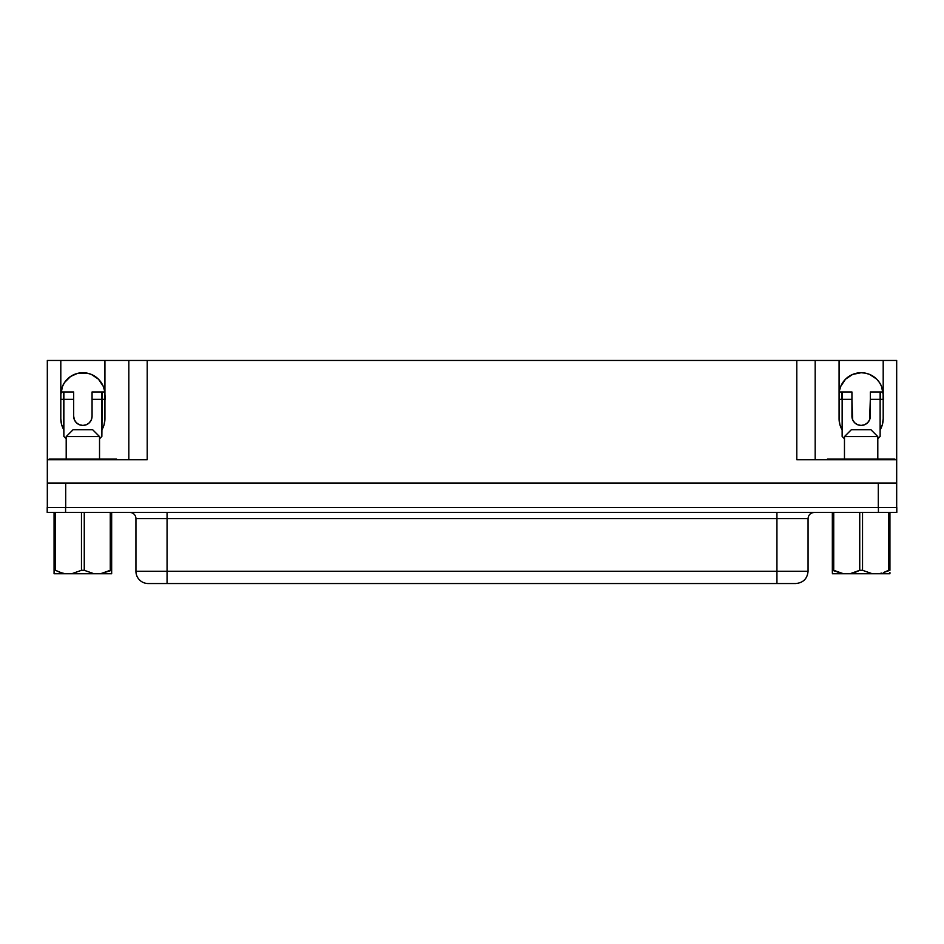 <?xml version="1.0" encoding="UTF-8"?>
<svg xmlns="http://www.w3.org/2000/svg" width="944" height="944" viewBox="0 0 944 944"><rect width="100%" height="100%" fill="white"/><g stroke="black" fill="none" stroke-linecap="round" stroke-linejoin="round"><path stroke-width="1.42" d="M66.198 436.588L73.066 429.732L66.198 436.588L66.198 459.126L66.198 436.588L99.533 436.588L99.533 459.126L99.533 436.588L66.198 436.588M92.665 429.732L99.533 436.588L92.665 429.732L73.066 429.732L92.665 429.732M62.092 573.055L55.46 570.306L55.46 512.462L54.068 512.462L54.068 570.306L55.46 570.306L54.068 570.306L54.068 573.74L65.207 573.74L62.092 573.055M877.802 436.588L870.934 429.732L851.335 429.732L844.467 436.588L877.802 436.588L844.467 436.588L844.467 459.126L844.467 436.588L851.335 429.732L870.934 429.732L877.802 436.588L877.802 459.126L877.802 436.588M881.908 573.055L878.793 573.74L889.932 573.74L889.932 572.453L889.932 573.74L872.28 573.74L862.533 570.306L862.533 512.462L889.932 512.462L888.54 512.462L888.54 570.306L889.932 570.306L889.932 512.462L889.932 570.306L883.785 572.453L888.54 570.306L888.54 512.462L859.736 512.462L862.533 512.462L862.533 570.306L859.736 570.306L862.533 570.306L872.28 573.74L849.989 573.74L878.793 573.74L881.908 573.055M167.064 512.45L167.064 518.575L135.936 518.575A6.124 6.124 0 0 0 129.812 512.45A6.124 6.124 0 0 1 135.936 518.575L135.936 571.273L135.936 518.575L167.064 518.575L167.064 571.273L808.064 571.273L776.936 571.273L776.936 518.575L776.936 571.273L167.064 571.273L167.064 512.45M814.188 512.45C810.483 512.828 808.442 514.869 808.064 518.575L776.936 518.575L808.064 518.575L808.064 571.273C807.321 578.707 803.238 582.79 795.804 583.534L776.936 583.534L776.936 571.273L776.936 583.534L148.196 583.534L167.064 583.534L167.064 571.273L135.936 571.273A12.26 12.26 0 0 0 148.196 583.534A12.26 12.26 0 0 1 135.936 571.273L167.064 571.273L167.064 583.534L795.167 583.534M839.287 391.748L839.074 394.781A22.066 22.066 0 0 1 861.129 372.727A22.066 22.066 0 0 1 883.195 394.781L881.519 386.344L879.478 382.532L881.519 386.344M62.21 387.052L64.522 382.532L62.481 386.344L60.805 394.781A22.066 22.066 0 0 1 82.871 372.727A22.066 22.066 0 0 1 104.926 394.781L104.359 389.813M111.663 572.453L111.663 573.74L100.524 573.74L111.663 570.306L111.663 512.462L110.271 512.462L110.271 570.306L100.524 573.74L111.663 573.74L111.663 570.306L110.271 570.306L110.271 512.462L111.663 512.462L111.663 571.734M54.068 572.453L54.068 512.462L81.467 512.462L81.467 570.306L84.264 570.306L84.264 512.462L81.467 512.462L81.467 570.306L71.72 573.74L94.011 573.74L84.264 570.306L81.467 570.306L71.72 573.74L54.068 573.74L54.068 572.453L54.068 573.74M832.337 512.462L859.736 512.462L859.736 570.306L854.981 572.453L849.989 573.74L843.476 573.74L833.729 570.306L833.729 512.462L832.337 512.462L832.337 570.306L843.476 573.74L832.337 573.74L849.989 573.74L859.736 570.306L859.736 512.462L833.729 512.462L833.729 570.306L832.337 570.306L832.337 572.453L832.337 512.462M889.932 572.453L889.932 573.74M832.337 572.453L832.337 570.306M65.584 512.45L896.8 512.45L896.8 507.542L878.416 507.542L896.8 507.542L896.8 512.45L65.584 512.45L65.584 507.542L878.416 507.542L878.416 512.45L878.416 507.542L47.2 507.542L65.584 507.542L65.584 512.45L47.2 512.45L65.584 512.45M49.1 459.126L116.631 459.126L110.507 459.126L110.507 459.74L110.507 459.126L49.1 459.126L49.1 459.74L49.1 459.126M888.776 459.126L827.369 459.126L827.369 459.74L827.369 459.126L888.776 459.126L888.776 459.74L888.776 459.126L894.9 459.126L888.776 459.126M844.467 438.783L842.142 436.458L842.142 399.324L851.936 399.324L852.644 419.75L854.639 422.735L857.612 424.729L861.129 425.425L864.657 424.729L867.63 422.735L869.625 419.75L870.321 399.324L880.127 399.324L880.127 436.458L877.802 438.783L880.127 436.458L880.127 391.972L870.321 391.972L870.321 416.233A9.192 9.192 0 0 1 861.129 425.425A9.192 9.192 0 0 1 851.936 416.233L851.936 391.972L839.251 391.972L842.142 391.972L842.142 436.458L844.467 438.783M82.871 425.425L79.343 424.729L76.37 422.735A9.192 9.192 0 0 0 89.361 422.735L86.388 424.729L82.871 425.425L79.343 424.729M76.37 422.735L74.375 419.75L73.679 416.233L73.679 391.972L60.982 391.972L63.873 391.972L63.873 436.458L66.198 438.783L63.873 436.458L63.496 391.972L63.496 399.324L73.679 399.324L63.873 399.324L63.873 391.972L73.679 391.972L73.679 416.233A9.192 9.192 0 0 0 82.871 425.425A9.192 9.192 0 0 0 92.064 416.233L91.356 419.75L89.361 422.735M861.129 425.425L864.657 424.729M869.625 419.75L870.321 416.233M800.37 459.74L896.682 459.74L896.682 483.033L878.298 483.033L878.298 507.542L878.298 483.033L65.702 483.033L65.702 507.542L65.702 483.033L47.318 483.033L47.318 360.466L60.805 360.466L60.805 418.688L61.584 424.505L63.873 429.898A22.066 22.066 0 0 1 60.805 418.688L60.805 360.466L47.318 360.466L47.318 459.74L147.205 459.74L147.205 360.466L104.926 360.466L128.821 360.466L128.821 459.74L128.821 360.466L796.795 360.466L147.205 360.466L147.205 459.74L143.63 459.74M101.858 429.898L104.147 424.505L104.926 418.688L104.926 360.466L60.805 360.466L104.926 360.466L104.926 418.688A22.066 22.066 0 0 1 101.858 429.898A22.066 22.066 0 0 0 104.926 418.688L104.3 423.915M839.7 423.915L839.074 418.688A22.066 22.066 0 0 0 842.142 429.898L839.853 424.505L839.074 418.688L839.074 360.466L896.682 360.466L896.682 459.74L896.682 360.466L883.195 360.466L883.195 418.688L882.416 424.505L880.127 429.898A22.066 22.066 0 0 0 883.195 418.688L882.569 423.915M839.074 418.688L839.074 360.466L796.795 360.466L796.795 459.74L896.682 459.74L896.682 507.542L896.682 483.033L47.318 483.033L47.318 507.542L47.318 459.74L147.205 459.74M883.195 418.688L883.195 360.466L796.795 360.466L796.795 459.74M839.499 390.486L840.75 386.344L845.529 379.181L852.692 374.402L861.129 372.727L865.436 373.151L869.577 374.402L876.563 379.016M852.692 374.402L851.783 374.803M91.308 374.402L87.167 373.151L91.308 374.402L98.471 379.181L103.25 386.344L104.501 390.486M64.522 382.532L70.611 376.444L77.609 373.364M815.179 459.74L815.179 360.466L815.179 459.74M63.873 429.898A22.066 22.066 0 0 1 60.805 418.688L61.431 423.915M61.844 425.39L62.481 427.113M62.493 427.136L63.401 429.072M102.33 429.072L103.238 427.136M103.25 427.113L103.887 425.39M882.156 425.39L881.519 427.113M881.507 427.136L880.599 429.072M841.67 429.072L840.762 427.136M840.75 427.113L840.113 425.39M78.564 373.151L87.167 373.151M876.728 379.181L879.478 382.532M47.2 507.542L47.2 512.45L47.2 507.542M776.936 518.575L167.064 518.575L776.936 518.575L776.936 512.45L776.936 518.575M883.501 399.324L883.124 393.034L883.124 399.324L880.504 399.324L880.504 391.972L883.018 391.972L880.127 391.972L880.504 399.324L883.195 399.324M854.639 422.735A9.192 9.192 0 0 0 867.63 422.735M99.533 438.783L101.858 436.458L101.858 391.972L92.064 391.972L92.064 416.233L92.064 399.324L101.858 399.324L92.064 399.324L92.064 391.972L102.235 391.972L101.858 436.458L99.533 438.783M105.232 399.324L104.855 393.034L104.855 399.324L102.235 399.324L102.235 391.972L104.749 391.972L102.235 391.972L102.235 399.324L104.926 399.324M74.375 419.75L73.679 416.233M841.765 399.324L841.765 391.972L842.142 399.324L839.145 399.324L839.145 393.034L839.145 399.324L841.765 399.324M60.876 393.034L60.876 399.324L63.496 399.324L60.876 399.324L60.876 393.034M880.504 399.324L880.127 391.972L870.321 391.972L870.321 399.324L880.504 399.324M842.142 399.324L851.936 399.324L851.936 391.972L842.142 391.972L842.142 399.324M894.9 459.74L894.9 459.126L894.9 459.74M833.493 459.74L833.493 459.126L833.493 459.74M55.224 459.74L55.224 459.126L55.224 459.74M116.631 459.74L116.631 459.126L116.631 459.74M833.729 570.306L838.496 572.453L833.729 570.306M81.467 512.462L110.271 512.462L84.264 512.462L84.264 570.306L94.011 573.74L65.207 573.74L60.215 572.453L55.46 570.306L55.46 512.462L81.467 512.462M100.524 573.74L94.011 573.74L100.524 573.74"/></g></svg>
